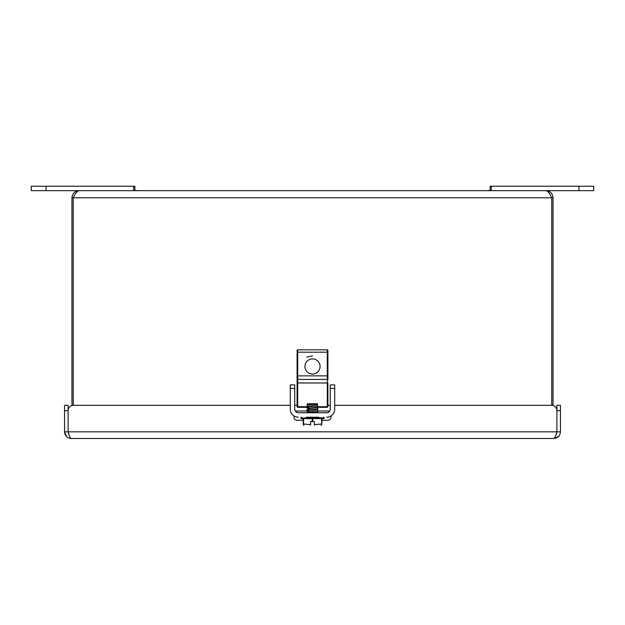 <?xml version="1.0" encoding="UTF-8"?>
<svg xmlns="http://www.w3.org/2000/svg" width="625" height="625" viewBox="0 0 625 625"><rect width="100%" height="100%" fill="white"/><g stroke="black" fill="none" stroke-linecap="round" stroke-linejoin="round"><path stroke-width="0.94" d="M551.742 405.312L551.742 197.781C549.805 193.461 547.875 191.094 545.938 190.672L79.062 190.672C77.125 191.094 75.195 193.461 73.258 197.781L73.258 405.312M71.961 405.523L71.961 197.781C72.375 193.461 74.75 191.094 79.062 190.672M545.938 190.672C550.25 191.094 552.625 193.461 553.039 197.781L71.961 197.781M553.039 197.781L553.039 405.523M478.852 438.469L494.008 438.469M490.133 190.375L486.867 190.672M134.867 190.375L138.133 190.672M327.898 380.016L327.898 375.867L327.898 380.016A0.594 0.594 0 0 0 327.305 379.422L297.695 379.422L297.695 375.867L327.305 375.867L327.305 349.82L297.695 349.82A0.594 0.594 0 0 0 297.102 350.406L297.102 380.016L297.102 375.867L297.695 375.867L297.695 352.188L297.102 352.188M297.102 382.977L297.102 406.719L297.695 406.719L297.695 382.977L297.102 382.977L297.102 380.016A0.594 0.594 -0 0 1 297.695 379.422L297.695 382.977L327.305 382.977L327.305 375.867L327.898 375.867L327.898 350.406A0.594 0.594 0 0 0 327.305 349.82A0.594 0.594 0 0 1 327.898 350.406M307.078 407.312L297.695 407.312L297.102 406.719A0.594 0.594 0 0 0 297.695 407.312L297.695 406.719L307.516 406.719L307.516 403.758L317.484 403.758L317.484 406.719L318.812 407.312L327.305 407.312L327.898 406.719L327.898 382.977L327.305 382.977L327.305 406.719L327.891 406.781M317.648 379.422L307.719 379.422M307.953 379.422L308.828 379.422M306.188 407.312L307.891 406.25L317.109 405.055L317.484 405.492M318.812 407.312L317.484 407.055M327.898 406.719L327.305 407.312L327.898 406.719L327.305 407.312L327.305 406.719L317.484 406.719M320.078 366.469A7.578 7.578 0 0 1 308.711 373.031A7.578 7.578 0 0 1 308.711 359.906A7.578 7.578 0 0 1 320.078 366.469M318.719 417.195L306.281 417.195M328.555 416.984L326.711 417.195A7.992 7.992 0 0 0 334.703 409.203L334.703 384.867L330.266 384.867L330.266 388.422L334.703 388.422M290.297 388.422L294.734 388.422L294.734 384.867L290.297 384.867L290.297 409.203A7.992 7.992 0 0 0 298.289 417.195L296.445 416.984M296.445 412.242L296.445 412A3.555 1.773 180 0 1 297.062 411M294.734 388.422L294.734 409.203A3.555 3.555 0 0 0 298.289 412.758L326.711 412.758A3.555 3.555 0 0 0 330.266 409.203L330.266 388.422M327.938 411A3.555 1.773 180 0 1 328.555 412L328.555 412.242M307.539 417.195L306.938 417.195M307.125 412.758L307.891 411.227L317.109 410.031L318.062 408.773L317.32 408.961C314.031 409.375 303.789 409.789 307.68 410.203M307.68 412.711C303.789 412.297 314.031 411.883 317.32 411.469L318.062 411.258L317.32 411.445C314.031 411.859 303.789 412.273 307.68 412.688M307.891 411.273L306.938 410.016L307.891 408.734L317.109 407.547L317.578 406.93M307.68 410.219C303.789 409.805 314.031 409.391 317.32 408.977L318.062 408.75L317.109 407.492M308.711 410.32L309.359 409.086L308.719 407.852L307.68 407.734C303.789 407.32 314.031 406.906 317.32 406.492L317.484 406.469M306.953 407.562L307.297 407.031M317.484 403.961L317.32 403.984C314.031 404.398 303.789 404.812 307.68 405.227C303.789 404.836 314.031 404.422 317.32 404.008L317.484 403.977M317.484 406.445L317.32 406.469C314.031 406.883 303.789 407.297 307.68 407.719M317.109 409.977L318.062 411.242M316.102 412.758L317.109 412.516L318.055 411.281M302.859 418.617L322.141 418.617L321.766 423.961C321.766 425.344 321.766 425.344 321.766 423.961C321.766 425.344 321.766 425.344 321.766 423.961L314.398 424.664L314.398 425.133C322.602 425.133 322.602 425.133 314.398 425.133L314.398 424.539M314.297 418.617L313.852 418.617M307.281 418.617L305 418.617M307.852 403.758L307.516 404.25M310.602 424.539L310.602 425.133C302.398 425.133 302.398 425.133 310.602 425.133L310.602 424.664L303.234 423.961C303.234 425.344 303.234 425.344 303.234 423.961C303.234 425.344 303.234 425.344 303.234 423.961L303.234 418.617M314.398 424.664L314.398 421.523L310.602 421.523L310.602 424.664M321.766 423.961L321.469 418.617M310.602 424.07L310.602 423.477L310.602 424.07M314.398 424.07L314.398 423.477L314.398 424.07M46.055 186.234L46.055 190.672L31.25 190.672L31.25 186.234L134.867 186.234L134.867 190.672M46.055 190.672L133.688 190.672L133.688 186.234M491.312 186.234L593.75 186.234L593.75 190.672L491.312 190.672L491.312 186.234L490.133 186.234L490.133 190.672M334.703 405.312L551.562 405.312A5.328 5.328 0 0 1 556.891 410.641L556.891 405.312L560.445 405.312L560.445 431.836C560.055 435.867 557.844 438.078 553.812 438.469L71.188 438.469C67.164 438.078 64.953 435.867 64.555 431.836L66.508 436.539M68.609 433.531L68.109 431.836C69.133 435.867 70.156 438.078 71.188 438.469M558.508 436.516L553.812 438.469C554.836 438.078 555.867 435.867 556.891 431.836L556.391 433.531M560.445 431.836L556.891 431.836L556.891 410.641L556.891 431.836L68.109 431.836L68.109 410.641L68.109 431.836L68.109 410.641L68.109 431.836L64.555 431.836L64.555 405.312L68.109 405.312L68.109 410.641A5.328 5.328 0 0 1 73.438 405.312L290.297 405.312M294 415.945L294 417.289A2.961 2.961 0 0 0 296.961 420.25L303.234 420.25M307.68 411L296.961 411A2.961 2.961 0 0 0 295.484 411.391M329.516 411.391A2.961 2.961 0 0 0 328.039 411L317.891 411M321.766 420.25L328.039 420.25A2.961 2.961 0 0 0 331 417.289L331 415.945M294.734 405.312L297.102 405.312M327.898 405.312L330.266 405.312M556.891 431.836L556.891 410.641L556.891 431.836L556.383 433.531M297.695 349.82L297.695 352.188L327.898 352.188M324.227 417.789L300.773 418.031L324.227 417.789L323.633 417.195M312.797 421.523L312.797 418.617M312.203 418.617L312.203 421.523M303.531 423.961L303.531 418.617M578.945 186.234L578.945 190.672M64.555 410.641L68.109 410.641M556.891 410.641L560.445 410.641M300.773 417.789L301.367 417.195M300.773 418.031L301.367 418.617L323.633 418.617L324.227 418.031M317.484 404.57L317.109 405.055M307.891 408.789L306.945 407.547M307.875 406.273L307.516 405.813M303.945 425.133L303.234 424.937M321.766 424.937L321.055 425.133M306.695 357.07L312.5 355.883"/></g></svg>
